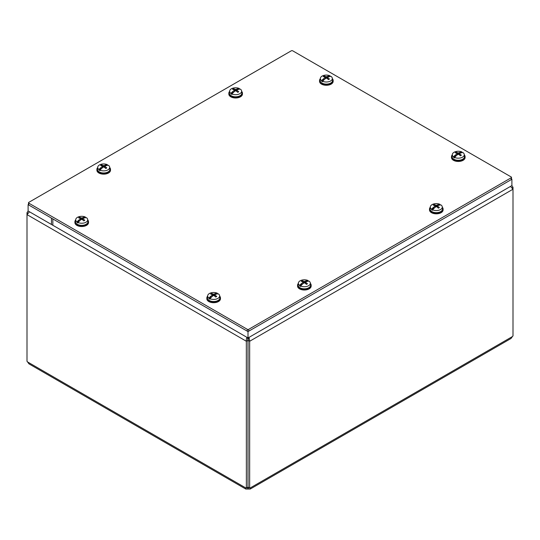 <?xml version="1.0" encoding="UTF-8"?>
<svg xmlns="http://www.w3.org/2000/svg" width="540" height="540" viewBox="0 0 540 540"><rect width="100%" height="100%" fill="white"/><g stroke="black" fill="none" stroke-linecap="round" stroke-linejoin="round"><path stroke-width="0.81" d="M28.107 210.985L27 212.713L27 214.61L29.491 211.788M27.837 213.199L27 212.713M246.915 337.318L246.335 338.992L246.368 487.998L247.995 487.053L247.995 340.322L246.368 341.26L27 214.61L27 361.348A2.18 1.256 60 0 1 27.601 361.969L28.957 363.859L245.768 489.031L245.768 487.924A2.18 1.256 60 0 1 246.368 487.998M247.995 340.322L247.435 337.615M510.509 186.394L513 189.216L249.656 341.26L248.022 340.322L248.022 487.053L249.656 487.998L249.656 341.26L249.102 337.318M248.022 340.322L248.582 337.615M249.656 487.998A2.18 1.256 -60 0 1 250.256 487.924L250.25 489.031L511.043 338.465L512.399 336.575A2.18 1.256 -60 0 1 513 335.954L513 187.319L511.893 185.591L511.893 179.246L248.009 331.601L51.462 218.126L51.462 224.471L248.009 337.952L248.009 331.601M513 187.319L512.163 187.805M247.698 487.229L247.698 489.038L245.768 489.031M248.319 487.229L248.319 489.038A2.18 1.256 0 0 0 247.698 489.038M250.25 489.031L248.319 489.038M247.826 487.154A2.18 1.256 180 0 1 248.191 487.154M28.796 203.162A0.972 0.56 180 0 1 28.505 202.763A0.972 0.56 180 0 1 28.796 202.365L291.303 50.807A0.972 0.56 180 0 1 292.68 50.807L511.205 176.972A0.972 0.56 180 0 1 511.495 177.37A0.972 0.56 180 0 1 511.205 177.768L248.697 329.326A0.972 0.56 180 0 1 247.32 329.326L28.796 203.162L28.796 205.038A0.972 0.56 0 0 1 28.505 204.64L28.505 202.763M247.32 329.326L247.32 331.202L28.796 205.038M511.205 177.768L511.205 179.644A0.972 0.56 0 0 0 511.495 179.246L511.495 177.37M511.205 179.644L248.697 331.202L248.697 329.326M247.32 331.202A0.972 0.56 0 0 0 248.697 331.202M511.495 179.017L511.893 179.246M511.893 185.598L248.009 337.952M28.107 204.64L28.107 210.992L52.846 225.275L52.846 218.923L28.107 204.64L28.505 204.41M437.474 207.347L437.555 206.185A13.514 8.681 -117 0 1 439.378 207.583L439.378 207.583A3.726 2.147 0 0 1 438.406 208.143A13.514 6.858 57.3 0 0 436.637 206.719L435.969 206.719A13.514 6.858 -57.3 0 0 434.329 208.028A13.527 6.676 113.7 0 0 434.228 208.143A13.514 7.621 118.9 0 0 432.635 209.824L432.601 210.283A6.041 3.49 180 0 1 431.527 209.669L431.561 209.203A13.514 7.979 -58.9 0 1 433.229 207.562A13.527 8.795 -52.7 0 1 433.357 207.468L433.492 208.616L431.527 209.669M433.991 208.366L433.492 207.576M433.897 208.46L433.492 208.616M433.229 207.562L433.229 208.73M438.176 205.538L438.277 204.626A13.514 8.215 114 0 0 436.637 205.268L435.969 205.268A13.514 8.215 -114 0 0 434.201 204.593A3.726 2.147 0 0 0 433.229 205.153A13.514 7.324 54.4 0 1 435.051 205.801L435.051 206.185A13.514 8.681 117 0 0 433.357 207.468M435.051 205.801L435.132 207.347M438.277 204.626A13.527 6.676 -66.3 0 1 438.379 204.593A13.514 7.621 -61.1 0 1 439.972 204.35L439.999 204.775A6.041 3.49 180 0 1 440.451 204.991M431.561 209.203A5.994 3.463 180 0 1 430.319 206.874A5.994 3.463 180 0 1 433.829 203.931A5.994 3.463 180 0 1 439.972 204.35M437.555 205.801A13.514 7.324 -54.4 0 1 439.243 205.187A13.527 8.795 127.3 0 1 439.378 205.166A13.514 7.979 121.1 0 1 441.038 204.971A5.994 3.463 180 0 1 442.28 206.874A5.994 3.463 180 0 1 440.539 209.534A5.994 3.463 180 0 1 432.635 209.824M442.28 206.874L442.496 208.845A6.203 3.584 180 0 1 440.687 211.599A6.203 3.584 180 0 1 433.755 212.328A6.203 3.584 180 0 1 430.11 208.845L430.319 206.874M439.999 204.775L439.337 205.173M438.379 204.593L438.379 205.463M438.23 204.748L437.987 205.612M434.201 204.593L434.619 205.612M442.321 207.238A6.804 3.929 180 0 1 443.104 209.068A6.804 3.929 180 0 1 438.905 212.693A6.804 3.929 180 0 1 431.494 211.842A6.804 3.929 180 0 1 429.502 209.068A6.804 3.929 180 0 1 430.286 207.238M443.104 209.068L443.104 209.905A6.804 3.929 180 0 1 438.905 213.529A6.804 3.929 180 0 1 431.494 212.679A6.804 3.929 180 0 1 429.502 209.905L429.502 209.068M236.81 91.496L236.891 90.335A13.514 8.681 -117 0 1 238.714 91.733L238.714 91.733A3.726 2.147 0 0 1 237.742 92.293A13.514 6.858 57.3 0 0 235.973 90.869L235.305 90.869A13.514 6.858 -57.3 0 0 233.665 92.178A13.527 6.676 113.7 0 0 233.564 92.286A13.514 7.621 118.9 0 0 231.971 93.974L231.944 94.433A6.041 3.49 180 0 1 230.864 93.811L230.904 93.353A13.514 7.979 -58.9 0 1 232.565 91.712A13.527 8.795 -52.7 0 1 232.693 91.618L232.828 92.758L230.864 93.811M233.327 92.516L232.828 91.726M233.233 92.61L232.828 92.758M232.565 91.712L232.565 92.873M237.519 89.687L237.614 88.776A13.514 8.215 114 0 0 235.973 89.417L235.305 89.417A13.514 8.215 -114 0 0 233.537 88.742A3.726 2.147 0 0 0 232.565 89.303A13.514 7.324 54.4 0 1 234.387 89.951L234.387 90.335A13.514 8.681 117 0 0 232.693 91.618M234.387 89.951L234.468 91.496M237.614 88.776A13.527 6.676 -66.3 0 1 237.715 88.742A13.514 7.621 -61.1 0 1 239.308 88.499L239.341 88.925A6.041 3.49 180 0 1 239.787 89.141M230.904 93.353A5.994 3.463 180 0 1 229.662 91.017A5.994 3.463 180 0 1 233.165 88.081A5.994 3.463 180 0 1 239.308 88.499M236.891 89.951A13.514 7.324 -54.4 0 1 238.585 89.336A13.527 8.795 127.3 0 1 238.714 89.316A13.514 7.979 121.1 0 1 240.381 89.12A5.994 3.463 180 0 1 241.623 91.017A5.994 3.463 180 0 1 239.875 93.683A5.994 3.463 180 0 1 231.971 93.974M241.623 91.017L241.832 92.995A6.203 3.584 180 0 1 240.03 95.749A6.203 3.584 180 0 1 233.091 96.478A6.203 3.584 180 0 1 229.446 92.995L229.662 91.017M239.341 88.925L238.68 89.323M237.715 88.742L237.715 89.613M237.566 88.897L237.323 89.761M233.537 88.742L233.955 89.761M241.657 91.388A6.804 3.929 180 0 1 242.44 93.218A6.804 3.929 180 0 1 238.241 96.842A6.804 3.929 180 0 1 230.83 95.992A6.804 3.929 180 0 1 228.839 93.218A6.804 3.929 180 0 1 229.622 91.388M242.44 93.218L242.44 94.055A6.804 3.929 180 0 1 238.241 97.679A6.804 3.929 180 0 1 230.83 96.829A6.804 3.929 180 0 1 228.839 94.055L228.839 93.218M305.532 283.527L305.613 282.366A13.514 8.681 -117 0 1 307.435 283.757L307.435 283.757A3.726 2.147 0 0 1 306.464 284.317A13.514 6.858 57.3 0 0 304.695 282.893L304.027 282.893A13.514 6.858 -57.3 0 0 302.387 284.202A13.527 6.676 113.7 0 0 302.285 284.317A13.514 7.621 118.9 0 0 300.692 285.998L300.659 286.463A6.041 3.49 180 0 1 299.585 285.842L299.619 285.377A13.514 7.979 -58.9 0 1 301.286 283.736A13.527 8.795 -52.7 0 1 301.415 283.649L301.55 284.789L299.585 285.842M302.049 284.54L301.55 283.75M301.954 284.634L301.55 284.789M301.286 283.736L301.286 284.904M306.234 281.711L306.335 280.807A13.514 8.215 114 0 0 304.695 281.448L304.027 281.448A13.514 8.215 -114 0 0 302.258 280.773A3.726 2.147 0 0 0 301.286 281.333A13.514 7.324 54.4 0 1 303.109 281.975L303.109 282.366A13.514 8.681 117 0 0 301.415 283.649M303.109 281.975L303.19 283.527M306.335 280.807A13.527 6.676 -66.3 0 1 306.437 280.766A13.514 7.621 -61.1 0 1 308.029 280.523L308.057 280.949A6.041 3.49 180 0 1 308.509 281.171M299.619 285.377A5.994 3.463 180 0 1 298.377 283.048A5.994 3.463 180 0 1 301.887 280.112A5.994 3.463 180 0 1 308.029 280.523M305.613 281.975A13.514 7.324 -54.4 0 1 307.307 281.367A13.527 8.795 127.3 0 1 307.435 281.347A13.514 7.979 121.1 0 1 309.096 281.144A5.994 3.463 180 0 1 310.338 283.048A5.994 3.463 180 0 1 308.597 285.707A5.994 3.463 180 0 1 300.692 285.998M310.338 283.048L310.554 285.019A6.203 3.584 180 0 1 308.745 287.773A6.203 3.584 180 0 1 301.813 288.509A6.203 3.584 180 0 1 298.168 285.019L298.377 283.048M308.057 280.949L307.395 281.347M306.437 280.766L306.437 281.637M306.288 280.922L306.045 281.792M302.258 280.773L302.677 281.792M310.379 283.412A6.804 3.929 180 0 1 311.162 285.242A6.804 3.929 180 0 1 306.963 288.873A6.804 3.929 180 0 1 299.551 288.023A6.804 3.929 180 0 1 297.56 285.242A6.804 3.929 180 0 1 298.343 283.412M311.162 285.242L311.162 286.079A6.804 3.929 180 0 1 306.963 289.71A6.804 3.929 180 0 1 299.551 288.86A6.804 3.929 180 0 1 297.56 286.079L297.56 285.242M104.868 167.67L104.949 166.509A13.514 8.681 -117 0 1 106.772 167.906L106.772 167.906A3.726 2.147 0 0 1 105.8 168.467A13.514 6.858 57.3 0 0 104.031 167.042L103.363 167.042A13.514 6.858 -57.3 0 0 101.722 168.352A13.527 6.676 113.7 0 0 101.621 168.467A13.514 7.621 118.9 0 0 100.028 170.147L100.001 170.613A6.041 3.49 180 0 1 98.921 169.992L98.962 169.526A13.514 7.979 -58.9 0 1 100.622 167.886A13.527 8.795 -52.7 0 1 100.757 167.792L100.886 168.939L98.921 169.992M101.385 168.689L100.886 167.9M101.291 168.784L100.886 168.939M100.622 167.886L100.622 169.054M105.577 165.861L105.671 164.957A13.514 8.215 114 0 0 104.031 165.598L103.363 165.598A13.514 8.215 -114 0 0 101.594 164.923A3.726 2.147 0 0 0 100.622 165.483A13.514 7.324 54.4 0 1 102.445 166.124L102.445 166.509A13.514 8.681 117 0 0 100.757 167.792M102.445 166.124L102.526 167.67M105.671 164.957A13.527 6.676 -66.3 0 1 105.772 164.916A13.514 7.621 -61.1 0 1 107.366 164.673L107.399 165.098A6.041 3.49 180 0 1 107.845 165.321M98.962 169.526A5.994 3.463 180 0 1 97.72 167.197A5.994 3.463 180 0 1 101.223 164.261A5.994 3.463 180 0 1 107.366 164.673M104.949 166.124A13.514 7.324 -54.4 0 1 106.643 165.51A13.527 8.795 127.3 0 1 106.772 165.49A13.514 7.979 121.1 0 1 108.439 165.294A5.994 3.463 180 0 1 109.681 167.197A5.994 3.463 180 0 1 107.933 169.857A5.994 3.463 180 0 1 100.028 170.147M109.681 167.197L109.89 169.169A6.203 3.584 180 0 1 108.088 171.923A6.203 3.584 180 0 1 101.149 172.658A6.203 3.584 180 0 1 97.504 169.169L97.72 167.197M107.399 165.098L106.738 165.497M105.772 164.916L105.772 165.787M105.624 165.071L105.381 165.942M101.594 164.923L102.013 165.942M109.715 167.562A6.804 3.929 180 0 1 110.498 169.391A6.804 3.929 180 0 1 106.299 173.023A6.804 3.929 180 0 1 98.888 172.166A6.804 3.929 180 0 1 96.896 169.391A6.804 3.929 180 0 1 97.679 167.562M110.498 169.391L110.498 170.228A6.804 3.929 180 0 1 106.299 173.86A6.804 3.929 180 0 1 98.888 173.009A6.804 3.929 180 0 1 96.896 170.228L96.896 169.391M459.466 154.973L459.547 153.819A13.514 8.681 -117 0 1 461.363 155.21L461.363 155.21A3.726 2.147 0 0 1 460.397 155.77A13.514 6.858 57.3 0 0 458.629 154.346L457.961 154.346A13.514 6.858 -57.3 0 0 456.314 155.655A13.527 6.676 113.7 0 0 456.219 155.77A13.514 7.621 118.9 0 0 454.626 157.451L454.592 157.916A6.041 3.49 180 0 1 453.519 157.295L453.553 156.83A13.514 7.979 -58.9 0 1 455.22 155.189A13.527 8.795 -52.7 0 1 455.348 155.102L455.483 156.242L453.519 157.295M455.983 155.993L455.483 155.203M455.888 156.087L455.483 156.242M455.22 155.189L455.22 156.357M460.168 153.164L460.269 152.26A13.514 8.215 114 0 0 458.629 152.901L457.961 152.901A13.514 8.215 -114 0 0 456.192 152.226A3.726 2.147 0 0 0 455.22 152.786A13.514 7.324 54.4 0 1 457.036 153.428L457.036 153.819A13.514 8.681 117 0 0 455.348 155.102M457.036 153.428L457.117 154.973M460.269 152.26A13.527 6.676 -66.3 0 1 460.37 152.219A13.514 7.621 -61.1 0 1 461.957 151.976L461.99 152.401A6.041 3.49 180 0 1 462.436 152.624M453.553 156.83A5.994 3.463 180 0 1 452.311 154.501A5.994 3.463 180 0 1 455.821 151.565A5.994 3.463 180 0 1 461.957 151.976M459.547 153.428A13.514 7.324 -54.4 0 1 461.234 152.82A13.527 8.795 127.3 0 1 461.369 152.8A13.514 7.979 121.1 0 1 463.03 152.597A5.994 3.463 180 0 1 464.272 154.501A5.994 3.463 180 0 1 462.53 157.16A5.994 3.463 180 0 1 454.626 157.451M464.272 154.501L464.488 156.472A6.203 3.584 180 0 1 462.679 159.226A6.203 3.584 180 0 1 455.74 159.962A6.203 3.584 180 0 1 452.101 156.472L452.311 154.501M461.99 152.401L461.329 152.8M460.37 152.219L460.37 153.09M460.222 152.375L459.979 153.245M456.192 152.226L456.611 153.245M464.312 154.865A6.804 3.929 180 0 1 465.095 156.695A6.804 3.929 180 0 1 460.897 160.326A6.804 3.929 180 0 1 453.485 159.469A6.804 3.929 180 0 1 451.487 156.695A6.804 3.929 180 0 1 452.27 154.865M465.095 156.695L465.095 157.531A6.804 3.929 180 0 1 460.897 161.163A6.804 3.929 180 0 1 453.485 160.312A6.804 3.929 180 0 1 451.487 157.531L451.487 156.695M214.826 296.217L214.907 295.056A13.514 8.681 -117 0 1 216.722 296.453L216.722 296.453A3.726 2.147 0 0 1 215.75 297.014A13.514 6.858 57.3 0 0 213.982 295.589L213.314 295.589A13.514 6.858 -57.3 0 0 211.673 296.899A13.527 6.676 113.7 0 0 211.572 297.014A13.514 7.621 118.9 0 0 209.986 298.694L209.952 299.16A6.041 3.49 180 0 1 208.879 298.539L208.913 298.073A13.514 7.979 -58.9 0 1 210.573 296.433A13.527 8.795 -52.7 0 1 210.708 296.339L210.836 297.486L208.879 298.539M211.336 297.236L210.836 296.447M211.241 297.331L210.836 297.486M210.573 296.433L210.573 297.601M215.528 294.408L215.629 293.504A13.514 8.215 114 0 0 213.982 294.145L213.314 294.145A13.514 8.215 -114 0 0 211.545 293.47A3.726 2.147 0 0 0 210.58 294.03A13.514 7.324 54.4 0 1 212.396 294.671L212.396 295.056A13.514 8.681 117 0 0 210.708 296.339M212.396 294.671L212.476 296.217M215.629 293.504A13.527 6.676 -66.3 0 1 215.723 293.463A13.514 7.621 -61.1 0 1 217.316 293.22L217.35 293.645A6.041 3.49 180 0 1 217.796 293.868M208.913 298.073A5.994 3.463 180 0 1 207.671 295.745A5.994 3.463 180 0 1 211.181 292.808A5.994 3.463 180 0 1 217.316 293.22M214.907 294.671A13.514 7.324 -54.4 0 1 216.594 294.057A13.527 8.795 127.3 0 1 216.722 294.043A13.514 7.979 121.1 0 1 218.39 293.841A5.994 3.463 180 0 1 219.632 295.745A5.994 3.463 180 0 1 217.89 298.404A5.994 3.463 180 0 1 209.986 298.694M219.632 295.745L219.841 297.716A6.203 3.584 180 0 1 218.038 300.469A6.203 3.584 180 0 1 211.1 301.205A6.203 3.584 180 0 1 207.454 297.716L207.671 295.745M217.35 293.645L216.689 294.043M215.723 293.463L215.723 294.334M215.575 293.618L215.332 294.489M211.545 293.47L211.964 294.489M219.672 296.109A6.804 3.929 180 0 1 220.455 297.938A6.804 3.929 180 0 1 216.25 301.57A6.804 3.929 180 0 1 208.838 300.713A6.804 3.929 180 0 1 206.847 297.938A6.804 3.929 180 0 1 207.63 296.109M220.455 297.938L220.455 298.775A6.804 3.929 180 0 1 216.25 302.407A6.804 3.929 180 0 1 208.838 301.556A6.804 3.929 180 0 1 206.847 298.775L206.847 297.938M327.524 78.799L327.605 77.639A13.514 8.681 -117 0 1 329.42 79.036L329.42 79.036A3.726 2.147 0 0 1 328.455 79.596A13.514 6.858 57.3 0 0 326.687 78.172L326.018 78.172A13.514 6.858 -57.3 0 0 324.371 79.481A13.527 6.676 113.7 0 0 324.277 79.596A13.514 7.621 118.9 0 0 322.684 81.277L322.65 81.736A6.041 3.49 180 0 1 321.577 81.122L321.611 80.656A13.514 7.979 -58.9 0 1 323.278 79.016A13.527 8.795 -52.7 0 1 323.406 78.921L323.541 80.069L321.577 81.122M324.041 79.819L323.541 79.029M323.946 79.913L323.541 80.069M323.278 79.016L323.278 80.183M328.226 76.991L328.327 76.079A13.514 8.215 114 0 0 326.687 76.721L326.018 76.721A13.514 8.215 -114 0 0 324.25 76.046A3.726 2.147 0 0 0 323.278 76.606A13.514 7.324 54.4 0 1 325.094 77.254L325.094 77.639A13.514 8.681 117 0 0 323.406 78.921M325.094 77.254L325.175 78.799M328.327 76.079A13.527 6.676 -66.3 0 1 328.428 76.046A13.514 7.621 -61.1 0 1 330.014 75.803L330.048 76.228A6.041 3.49 180 0 1 330.494 76.444M321.611 80.656A5.994 3.463 180 0 1 320.369 78.327A5.994 3.463 180 0 1 323.879 75.384A5.994 3.463 180 0 1 330.014 75.803M327.605 77.254A13.514 7.324 -54.4 0 1 329.292 76.64A13.527 8.795 127.3 0 1 329.427 76.619A13.514 7.979 121.1 0 1 331.088 76.424A5.994 3.463 180 0 1 332.329 78.327A5.994 3.463 180 0 1 330.588 80.987A5.994 3.463 180 0 1 322.684 81.277M332.329 78.327L332.546 80.298A6.203 3.584 180 0 1 330.737 83.052A6.203 3.584 180 0 1 323.798 83.781A6.203 3.584 180 0 1 320.159 80.298L320.369 78.327M330.048 76.228L329.387 76.626M328.428 76.046L328.428 76.916M328.279 76.201L328.037 77.065M324.25 76.046L324.668 77.065M332.37 78.692A6.804 3.929 180 0 1 333.153 80.521A6.804 3.929 180 0 1 328.954 84.145A6.804 3.929 180 0 1 321.543 83.295A6.804 3.929 180 0 1 319.545 80.521A6.804 3.929 180 0 1 320.328 78.692M333.153 80.521L333.153 81.358A6.804 3.929 180 0 1 328.954 84.983A6.804 3.929 180 0 1 321.543 84.132A6.804 3.929 180 0 1 319.545 81.358L319.545 80.521M82.883 220.043L82.964 218.882A13.514 8.681 -117 0 1 84.78 220.279L84.78 220.279A3.726 2.147 0 0 1 83.808 220.84A13.514 6.858 57.3 0 0 82.04 219.416L81.371 219.416A13.514 6.858 -57.3 0 0 79.731 220.725A13.527 6.676 113.7 0 0 79.63 220.84A13.514 7.621 118.9 0 0 78.044 222.521L78.01 222.98A6.041 3.49 180 0 1 76.937 222.359L76.97 221.9A13.514 7.979 -58.9 0 1 78.631 220.259A13.527 8.795 -52.7 0 1 78.766 220.165L78.894 221.312L76.937 222.359M79.394 221.063L78.894 220.273M79.299 221.157L78.894 221.312M78.631 220.259L78.631 221.42M83.585 218.234L83.687 217.323A13.514 8.215 114 0 0 82.04 217.964L81.371 217.964A13.514 8.215 -114 0 0 79.603 217.289A3.726 2.147 0 0 0 78.638 217.85A13.514 7.324 54.4 0 1 80.453 218.498L80.453 218.882A13.514 8.681 117 0 0 78.766 220.165M80.453 218.498L80.534 220.043M83.687 217.323A13.527 6.676 -66.3 0 1 83.781 217.289A13.514 7.621 -61.1 0 1 85.374 217.046L85.408 217.472A6.041 3.49 180 0 1 85.853 217.688M76.97 221.9A5.994 3.463 180 0 1 75.728 219.564A5.994 3.463 180 0 1 79.238 216.628A5.994 3.463 180 0 1 85.374 217.046M82.964 218.498A13.514 7.324 -54.4 0 1 84.652 217.883A13.527 8.795 127.3 0 1 84.78 217.863A13.514 7.979 121.1 0 1 86.447 217.667A5.994 3.463 180 0 1 87.689 219.564A5.994 3.463 180 0 1 85.948 222.23A5.994 3.463 180 0 1 78.044 222.521M87.689 219.564L87.898 221.542A6.203 3.584 180 0 1 86.096 224.296A6.203 3.584 180 0 1 79.157 225.025A6.203 3.584 180 0 1 75.512 221.542L75.728 219.564M85.408 217.472L84.746 217.87M83.781 217.289L83.781 218.16M83.633 217.445L83.39 218.309M79.603 217.289L80.021 218.309M87.73 219.935A6.804 3.929 180 0 1 88.513 221.765A6.804 3.929 180 0 1 84.308 225.389A6.804 3.929 180 0 1 76.896 224.539A6.804 3.929 180 0 1 74.905 221.765A6.804 3.929 180 0 1 75.688 219.935M88.513 221.765L88.513 222.601A6.804 3.929 180 0 1 84.308 226.226A6.804 3.929 180 0 1 76.896 225.376A6.804 3.929 180 0 1 74.905 222.601L74.905 221.765M27.601 361.969L245.768 487.924M250.256 487.924L512.399 336.575M438.23 208.069L439.135 207.549A3.382 1.951 180 0 1 438.311 208.062M433.661 205.274A3.382 1.951 180 0 1 434.423 204.869M435.969 205.268L435.854 206.8M436.637 205.268L436.752 206.8M238.451 91.726A3.382 1.951 180 0 1 237.654 92.212M232.997 89.424A3.382 1.951 180 0 1 233.766 89.019M235.305 89.417L235.19 90.95M235.973 89.417L236.088 90.95M307.172 283.75A3.382 1.951 180 0 1 306.369 284.236M301.718 281.448A3.382 1.951 180 0 1 302.481 281.043M304.027 281.448L303.912 282.974M304.695 281.448L304.81 282.974M106.508 167.9A3.382 1.951 180 0 1 105.712 168.386M101.054 165.598A3.382 1.951 180 0 1 101.824 165.193M103.363 165.598L103.248 167.123M104.031 165.598L104.146 167.123M461.106 155.203A3.382 1.951 180 0 1 460.303 155.689M455.652 152.901A3.382 1.951 180 0 1 456.415 152.496M457.961 152.901L457.846 154.427M458.629 152.901L458.744 154.427M216.459 296.447A3.382 1.951 180 0 1 215.663 296.933M211.012 294.145A3.382 1.951 180 0 1 211.775 293.74M213.314 294.145L213.199 295.67M213.982 294.145L214.097 295.67M329.164 79.029A3.382 1.951 180 0 1 328.361 79.515M323.71 76.727A3.382 1.951 180 0 1 324.473 76.322M326.018 76.721L325.904 78.253M326.687 76.721L326.801 78.253M84.517 220.273A3.382 1.951 180 0 1 83.72 220.759M79.07 217.971A3.382 1.951 180 0 1 79.832 217.566M81.371 217.964L81.257 219.497M82.04 217.964L82.154 219.497M435.193 205.963L435.321 207.198M437.413 205.963L437.279 207.198M238.478 91.699L237.566 92.219M234.529 90.113L234.664 91.341M236.75 90.113L236.621 91.341M307.193 283.723L306.288 284.249M303.25 282.137L303.379 283.372M305.471 282.137L305.336 283.372M106.535 167.873L105.624 168.399M102.587 166.286L102.722 167.522M104.807 166.286L104.679 167.522M461.126 155.176L460.222 155.702M457.178 153.59L457.313 154.825M459.405 153.59L459.27 154.825M216.486 296.42L215.575 296.946M212.537 294.833L212.672 296.069M214.765 294.833L214.63 296.069M329.184 79.002L328.279 79.522M325.235 77.416L325.37 78.651M327.463 77.416L327.328 78.651M84.544 220.246L83.633 220.766M80.595 218.66L80.73 219.888M82.823 218.66L82.688 219.888"/></g></svg>
